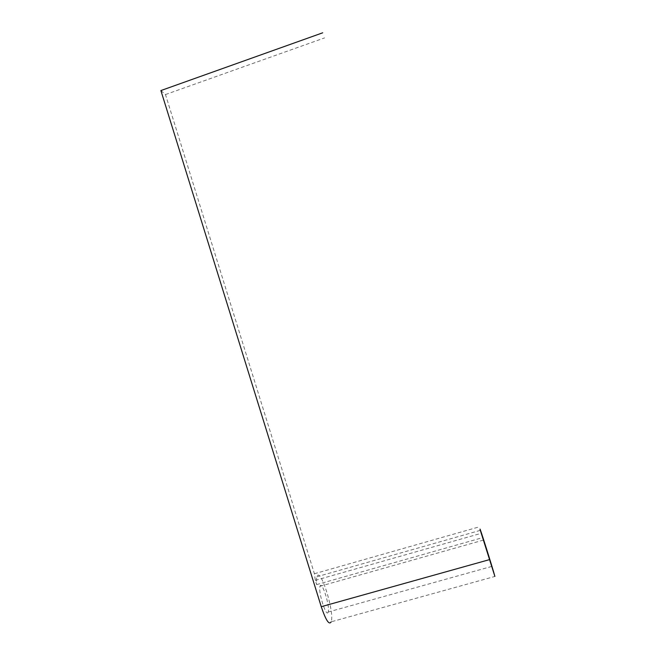 <?xml version="1.0" encoding="UTF-8"?>
<svg xmlns="http://www.w3.org/2000/svg" width="656" height="656" viewBox="0 0 656 656"><rect width="100%" height="100%" fill="white"/><g stroke="black" fill="none" stroke-linecap="round" stroke-linejoin="round"><path stroke-width="0.49" stroke-dasharray="3.28 2.46" d="M328.164 612.064C326.426 618.444 317.889 591.359 320.03 586.259L320.095 586.087C322.014 580.437 330.247 606.825 328.18 612.023L328.164 612.064M160.892 90.561L165.484 94.554L314.413 573.738L315.315 580.355L316.635 584.603C316.323 580.929 316.422 578.305 316.922 576.739L317.069 576.362C320.546 566.94 334.74 612.581 331.198 621.814L494.886 576.444M315.315 580.355L481.061 533.369M314.413 573.738L479.101 526.899M316.635 584.603L482.431 537.707M165.484 94.554L324.589 37.892M320.03 586.259L483.398 540.109M316.922 576.739L480.159 530.392M328.18 612.023L491.623 566.464"/><path stroke-width="0.98" d="M491.738 566.472L483.357 539.962L491.738 566.472M480.225 530.032C478.158 522.004 492.861 568.547 494.886 576.419L480.225 530.032M331.19 621.839C329.156 625.381 325.843 620.33 321.251 606.685L160.892 90.561L322.727 32.8M321.251 606.685L489.212 559.707"/></g></svg>
